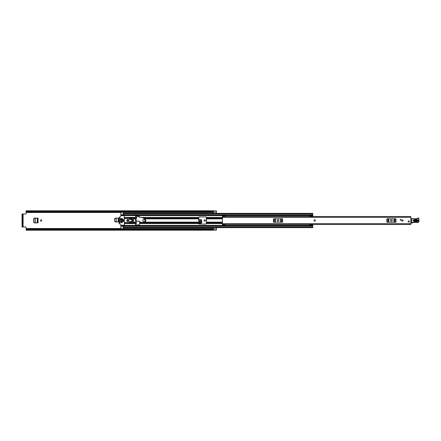 <?xml version="1.0" encoding="UTF-8"?>
<svg xmlns="http://www.w3.org/2000/svg" width="441" height="441" viewBox="0 0 441 441"><rect width="100%" height="100%" fill="white"/><g stroke="black" fill="none" stroke-linecap="round" stroke-linejoin="round"><path stroke-width="0.66" d="M33.731 218.753L33.731 222.247L33.676 218.753L34.376 218.113M34.376 222.887L33.731 222.247M201.62 220.274L200.991 219.679L198.797 219.679M114.721 218.753L114.721 221.305L114.666 218.753L115.36 218.113M115.36 221.939L114.721 221.305M41.796 220.5A0.661 0.661 0 0 0 41.134 219.839A0.661 0.661 0 0 0 40.467 220.5A0.661 0.661 0 0 0 41.134 221.161A0.661 0.661 0 0 0 41.796 220.5M205.379 220.5A0.661 0.661 0 0 0 204.712 219.839A0.661 0.661 0 0 0 204.051 220.5A0.661 0.661 0 0 0 204.712 221.161A0.661 0.661 0 0 0 205.379 220.5M213.361 230.114L216.421 230.114L213.361 230.108L213.361 227.644L216.421 227.644L216.421 230.136L213.312 230.136M213.361 210.886L216.421 210.886L213.361 210.886L213.361 213.356L216.421 213.361L216.421 210.864L213.312 210.864M222.44 218.868L206.322 218.879L206.449 223.686A0.38 0.38 0 0 1 206.068 224.072L199.178 224.072A0.38 0.38 0 0 1 198.797 223.686L198.797 217.314A0.38 0.38 0 0 1 199.178 216.928L206.068 216.928A0.38 0.38 0 0 1 206.449 217.314L206.449 222.132L222.44 222.132M206.449 222.688L206.449 223.422M206.322 222.688L206.322 222.121M114.666 218.753L115.305 218.113L119.009 218.113L119.009 221.939L115.305 221.939L114.666 221.305M33.676 218.753L34.315 218.113L38.025 218.113L38.025 222.887L34.315 222.887L33.676 222.247M198.797 222.914L201.719 222.914L201.719 220.257L201.09 219.629L201.62 220.263L201.719 222.126L144.863 222.132M198.797 219.629L201.09 219.629M200.864 224.072L200.864 223.587L198.797 223.587M136.352 218.681L136.352 217.314L135.536 217.314M135.536 223.686L136.352 223.686L136.517 220.792M26.129 228.945L213.312 228.945L213.312 229.507L26.129 229.507L26.129 227.517A0.513 0.513 0 0 0 25.622 227.005L23.097 227.005L23.097 213.995L25.622 213.995A0.513 0.513 0 0 0 26.129 213.483L26.129 212.093L213.361 212.082L26.129 212.055L26.129 211.493L213.312 211.493L213.312 212.055M136.352 221.371L136.352 220.743M213.312 228.945L26.129 228.907L213.312 228.873M213.312 211.493L213.312 210.781L26.129 210.781L26.129 211.493M213.312 229.507L213.312 230.219L26.129 230.219L26.129 229.507M213.312 212.127L26.129 212.055M23.097 213.995L22.05 213.995L22.712 213.995L22.712 214.508L22.05 214.508L22.05 213.995M22.05 227.005L22.05 226.492L22.712 226.492L22.712 227.005L22.05 227.005L23.097 227.005M22.05 226.492L22.05 214.508M22.712 226.492L22.712 214.508M206.449 217.578L206.449 218.312M206.322 218.879L206.322 218.312M206.322 217.578L206.449 217.292M206.449 223.708L206.322 223.422M201.09 219.668L201.719 220.296M198.797 221.112L201.664 221.112L201.647 220.754L198.797 220.754M201.664 221.112L201.647 220.754M198.797 219.761L201.002 219.761L201.625 220.335M37.353 222.887L35.219 222.771L35.219 218.229L37.353 218.113M37.292 222.881L37.292 218.119L37.292 222.881M35.241 222.777L37.099 222.876M35.131 222.771L34.404 222.733L33.808 222.093L33.808 218.89L34.404 218.267L35.131 218.229L35.131 222.771M37.099 218.124L35.241 218.223M118.144 221.933L118.342 218.113L118.353 221.939L116.209 221.829L116.209 218.229L116.226 221.834L115.388 221.784L114.798 221.15L114.798 218.89L115.388 218.267L118.282 218.119L118.144 221.933L116.187 221.829M116.187 218.229L118.144 218.124M314.703 219.839A0.661 0.661 0 0 0 314.042 220.5A0.661 0.661 0 0 0 314.703 221.161A0.661 0.661 0 0 0 315.37 220.5A0.661 0.661 0 0 0 314.703 219.839M402.374 219.839A0.661 0.661 0 0 0 401.712 220.5A0.661 0.661 0 0 0 402.374 221.161A0.661 0.661 0 0 0 403.041 220.5A0.661 0.661 0 0 0 402.374 219.839M408.752 220.858A0.661 0.661 0 0 0 408.09 221.52A0.661 0.661 0 0 0 408.752 222.181A0.661 0.661 0 0 0 409.419 221.52A0.661 0.661 0 0 0 408.752 220.858M222.44 216.25L222.44 215.754L224.993 215.754L224.993 216.25L222.44 216.52L410.797 216.52L410.797 224.48L222.44 224.475L222.44 225.246L224.993 225.246L224.993 224.48L222.44 224.475L222.44 223.686L410.797 223.686M224.993 216.25L222.44 216.525L222.44 223.686M401.101 220.12L400.208 220.12L400.208 219.607L401.101 219.607L401.101 220.12M391.15 219.861A0.639 0.639 0 0 0 390.517 220.5A0.639 0.639 0 0 0 391.15 221.139L391.663 221.139A0.639 0.639 0 0 0 392.303 220.5A0.639 0.639 0 0 0 391.663 219.861L391.15 219.861M386.856 218.78L387.248 218.78L387.248 222.22L386.856 222.22L386.856 218.78M395.566 222.22L395.566 218.78L395.963 218.78L395.963 222.22L388.218 222.22L388.218 218.78L387.248 218.78M388.218 218.78L388.808 218.78L388.808 222.22M394.006 222.22L394.006 218.78L388.808 218.78M394.006 218.78L394.596 218.78L394.596 222.22M395.566 218.78L394.596 218.78M388.218 222.22L387.248 222.22M277.769 219.861A0.639 0.639 0 0 0 277.13 220.5A0.639 0.639 0 0 0 277.769 221.139L278.282 221.139A0.639 0.639 0 0 0 278.916 220.5A0.639 0.639 0 0 0 278.282 219.861L277.769 219.861M273.47 218.78L273.867 218.78L273.867 222.22L273.47 222.22L273.47 218.78M282.185 222.22L282.185 218.78L282.576 218.78L282.576 222.22L274.837 222.22L274.837 218.78L273.867 218.78M274.837 218.78L275.427 218.78L275.427 222.22M280.625 222.22L280.625 218.78L275.427 218.78M280.625 218.78L281.215 218.78L281.215 222.22M282.185 218.78L281.215 218.78M274.837 222.22L273.867 222.22M410.797 219.028A0.513 0.513 0 0 1 410.814 219.034L411.58 219.249M411.53 222.914L410.797 222.925M417.092 219.987L414.292 219.883C413.415 220.296 413.399 220.743 414.242 221.222L417.048 221.321C417.925 220.908 417.941 220.467 417.092 219.987L417.109 219.635C418.399 220.362 418.377 221.046 417.032 221.68L414.231 221.575C412.936 220.842 412.958 220.164 414.303 219.53L417.109 219.635M414.286 220.02L417.092 220.125C417.759 220.506 417.748 220.858 417.048 221.184L414.248 221.084C413.575 220.704 413.586 220.351 414.286 220.02L414.259 220.726L417.065 220.831L417.076 220.478L414.27 220.379M411.591 218.747L416.469 218.786A1.02 1.02 0 0 0 417.285 218.416A1.097 1.097 0 0 1 418.173 218.025L418.261 218.025A0.717 0.717 0 0 1 418.95 218.764L418.928 221.266A1.273 1.273 0 0 1 417.285 222.473L417.098 222.418A14.536 14.536 0 0 0 413.421 222.529A2.552 2.552 0 0 0 412.55 222.837A2.552 2.552 0 0 1 411.817 223.118L411.508 222.865L411.844 218.753L411.762 222.87A2.293 2.293 0 0 0 412.418 222.617A2.806 2.806 0 0 1 413.382 222.281A14.79 14.79 0 0 1 417.147 222.165L417.362 222.231A1.02 1.02 0 0 0 418.669 221.261L418.696 218.758A0.458 0.458 0 0 0 418.255 218.284L418.162 218.278A0.843 0.843 0 0 0 417.484 218.582A1.273 1.273 0 0 1 416.458 219.039L411.855 218.499M411.817 223.118L411.508 222.865M417.285 222.473L417.147 222.165A14.79 14.79 0 0 0 413.382 222.281L413.421 222.529M418.255 218.284L418.261 218.025A0.717 0.717 0 0 1 418.95 218.764L418.928 221.266M418.162 218.278L418.173 218.025A1.097 1.097 0 0 0 417.285 218.416A1.02 1.02 0 0 1 416.469 218.786L416.458 219.039M412.616 218.527L412.037 218.504M409.419 221.52A0.661 0.661 0 0 1 408.752 222.181A0.661 0.661 0 0 1 408.09 221.52A0.661 0.661 0 0 1 408.752 220.858A0.661 0.661 0 0 1 409.419 221.52M315.37 220.5A0.661 0.661 0 0 1 314.703 221.161A0.661 0.661 0 0 1 314.042 220.5A0.661 0.661 0 0 1 314.703 219.839A0.661 0.661 0 0 1 315.37 220.5M403.041 220.5A0.661 0.661 0 0 1 402.374 221.161A0.661 0.661 0 0 1 401.712 220.5A0.661 0.661 0 0 1 402.374 219.839A0.661 0.661 0 0 1 403.041 220.5M139.747 216.829L138.171 216.035L135.536 216.162L135.536 224.838L138.171 224.965L139.488 224.579L139.747 221.817M309.477 216.52L309.527 216.217M123.166 212.127L120.867 212.209L120.867 215.048L123.166 215.048L120.867 215.037L120.867 215.908M120.867 225.092L120.867 225.963L123.166 225.963L120.867 225.952L120.867 228.791L123.166 228.791L123.166 225.511L309.527 225.511M309.527 224.783L309.477 224.48M131.324 218.868L129.797 218.868L129.797 219.414M129.797 221.586L129.797 222.132L131.324 222.132M120.867 215.313L123.166 215.489L123.166 212.209M123.166 227.479L312.79 227.639L312.79 225.538L309.527 225.538L312.79 225.704M312.79 213.521L312.79 216.481L309.527 216.476L309.527 215.296L312.79 215.296M312.79 213.361L123.166 213.361L312.79 213.361M120.867 215.489L309.527 215.489M120.867 225.511L123.166 225.511L120.867 225.511M309.527 225.538L309.527 224.519L312.79 224.519L312.79 225.538M309.527 224.519L312.79 224.519M309.527 224.91L312.79 224.91M312.79 216.09L309.527 216.09M309.527 215.462L312.79 215.462M131.837 221.586L132.322 221.586L132.322 219.414L131.837 219.414M123.497 219.414L122.934 219.414L122.934 221.586L123.524 221.564L123.524 219.436L123.497 221.586M128.485 220.5A0.601 0.601 0 0 0 127.884 219.899A0.601 0.601 0 0 0 127.284 220.5A0.601 0.601 0 0 0 127.884 221.101A0.601 0.601 0 0 0 128.485 220.5M128.904 220.5A1.02 1.02 0 0 0 127.884 219.48A1.02 1.02 0 0 0 126.865 220.5A1.02 1.02 0 0 0 127.884 221.52A1.02 1.02 0 0 0 128.904 220.5M120.101 220.88L119.72 221.013L120.013 223.333L120.101 220.88M121.231 225.345L119.081 223.201L119.081 217.799L121.049 215.726L124.186 215.655L124.439 225.092L121.231 225.345M119.847 220.12L120.233 219.987L120.013 217.667L119.847 220.12M122.273 220.88L121.887 221.013L122.019 222.54L122.4 222.413L122.273 220.88M122.273 218.46L121.887 218.587L122.019 220.12L122.4 219.987L122.273 218.46M121.253 218.46L120.867 218.587L120.994 222.54L121.38 222.413L121.253 218.46M124.439 222.54L128.904 222.54L129.334 223.245L131.837 222.793L131.837 218.207L129.334 217.755L128.904 218.46L124.439 218.46M133.055 222.755L133.055 218.245L133.369 218.714L133.369 222.286L133.055 222.755L131.837 222.793M133.055 218.245L131.837 218.207M129.544 218.267L129.544 219.414L131.324 219.414L131.324 218.653L129.544 218.267M129.544 222.733L131.324 222.347L131.324 221.586L129.544 221.586L129.544 222.733M139.808 217.121L142.636 217.667L145.078 219.205A1.731 1.731 0 0 1 144.08 222.336L141.186 222.253L139.058 221.614L138.854 220.963L138.342 221.343L135.784 220.572L137.145 216.051L139.808 217.121M142.807 220.5A1.147 1.147 0 0 0 143.953 221.647A1.147 1.147 0 0 0 145.1 220.5A1.147 1.147 0 0 0 143.953 219.353A1.147 1.147 0 0 0 142.807 220.5M26.129 212.463L120.867 212.463M123.166 212.463L213.361 212.463M26.129 228.537L120.867 228.537M123.166 228.537L213.361 228.537M213.361 228.879L216.421 228.879M213.361 212.121L216.421 212.121M201.708 221.922L198.797 221.922M198.797 222.071L201.713 222.071M37.364 218.113L37.364 222.887M222.44 217.314L410.797 217.314M224.993 224.75L222.44 224.75M417.032 221.68L417.065 220.831M414.231 221.575L414.242 221.222M414.292 219.883L414.303 219.53M417.076 220.478L417.092 220.125M414.248 221.084L414.259 220.726M139.747 222.132L140.795 222.132M144.631 218.868L198.797 218.868M139.902 217.396L140.205 217.396M141.765 217.396L198.797 217.396M142.289 217.562L198.797 217.562M143.849 218.306L198.797 218.306M139.747 223.438L198.797 223.438M139.747 223.604L198.797 223.604M139.747 222.694L198.797 222.694M206.449 217.396L222.44 217.396M120.867 215.594L309.527 215.594M124.439 217.396L135.536 217.396M124.439 223.604L135.536 223.604M120.867 225.406L309.527 225.406M206.449 223.604L222.44 223.604M206.449 217.562L222.44 217.562M206.449 218.306L222.44 218.306M206.449 223.438L222.44 223.438M206.449 222.694L222.44 222.694M133.369 218.868L135.536 218.868M133.369 222.132L135.536 222.132M124.439 217.562L135.536 217.562M124.439 218.306L129.031 218.306M133.165 218.306L135.536 218.306M120.867 218.868L121.38 218.868M121.887 218.868L122.4 218.868M124.439 223.438L135.536 223.438M120.867 222.132L121.38 222.132M121.887 222.132L122.4 222.132M124.439 222.694L129.031 222.694M133.165 222.694L135.536 222.694M123.166 213.946L312.79 213.946M123.166 214.905L312.79 214.905M123.166 227.054L312.79 227.054M123.166 226.095L312.79 226.095M120.867 225.687L123.166 225.687M309.527 224.723L312.79 224.723M312.79 216.277L309.527 216.277M123.166 226.211L120.867 226.211M120.867 214.789L123.166 214.789M123.166 227.639L312.79 227.639M309.527 216.481L312.79 216.481"/></g></svg>
